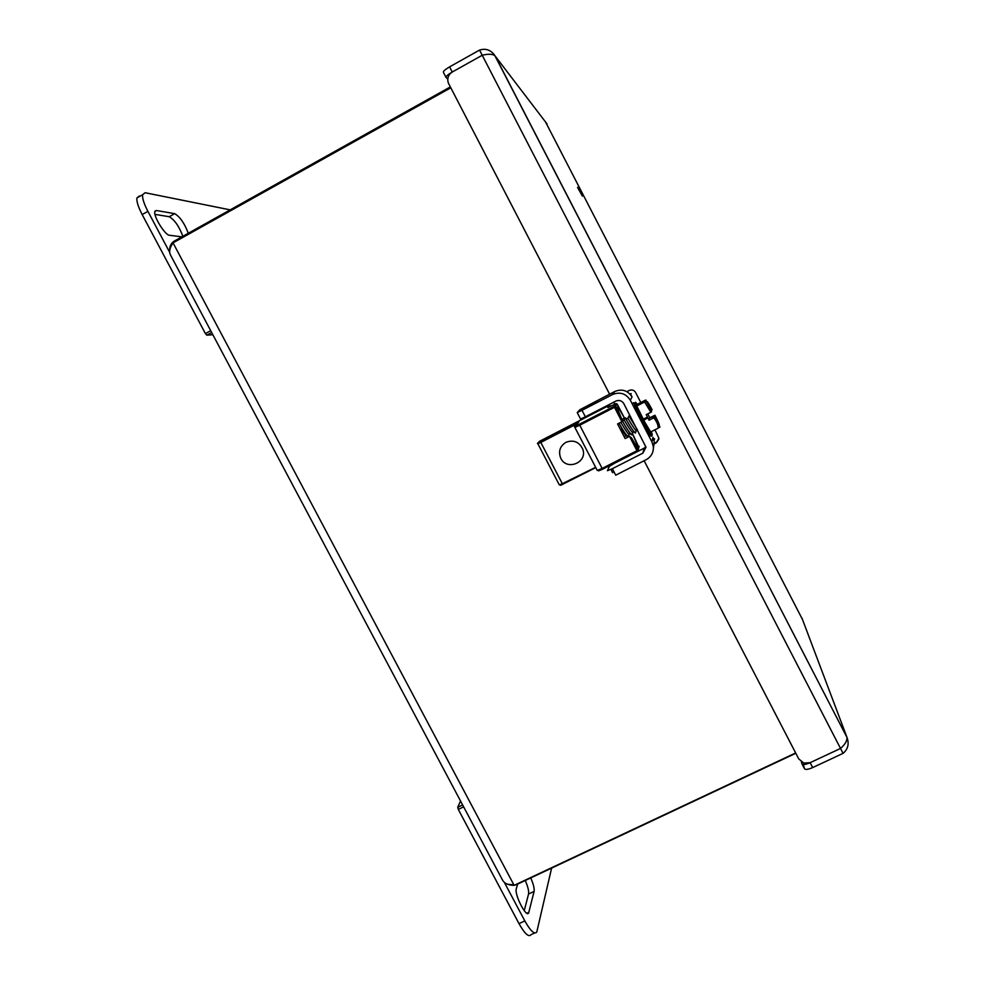 <?xml version="1.0" encoding="UTF-8"?>
<svg xmlns="http://www.w3.org/2000/svg" width="985" height="985" viewBox="0 0 985 985"><rect width="100%" height="100%" fill="white"/><g stroke="black" fill="none" stroke-linecap="round" stroke-linejoin="round"><path stroke-width="1.48" d="M795.818 753.266L515.623 885.022L507.558 884.247M450.748 87.813L173.04 242.864C169.642 247.863 168.817 251.938 170.565 255.115L502.412 879.839C504.271 883.422 508.174 885.256 514.133 885.355L795.658 752.959M169.691 250.522C169.543 246.447 170.959 243.369 173.914 241.3L174.357 242.138M173.914 241.3L450.293 86.939M577.518 187.359L582.394 196.101L577.518 187.359M632.358 433.314L638.883 447.325M637.812 450.207L637.43 451.475L636.95 450.699L602.13 468.441L602.635 469.192L637.418 451.475M632.333 433.363L637.615 445.823C638.182 448.594 636.113 445.897 631.41 437.734L629.501 436.33L625.143 438.547L617.57 423.956L621.929 421.728L621.892 419.401L617.066 407.913C616.524 404.958 618.962 408.332 624.416 418.009L621.855 419.315M639.031 446.193L636.95 450.699L629.501 436.33M627.827 437.18L627.346 436.158M621.929 421.728L614.061 406.436L615.822 403.641L617.152 403.985L624.416 418.009M625.82 435.69L621.215 428.758M621.831 419.253L615.366 406.805L614.049 406.386L579.291 424.301L602.13 468.441L597.267 470.436L574.92 427.478M565.919 442.327C573.405 439.556 578.983 441.748 582.64 448.877C588.291 462.519 566.24 471.433 560.613 457.84C558.273 451.253 560.034 446.082 565.919 442.327M653.424 447.953L654.299 441.846L652.944 437.328L654.299 439.95L654.545 438.768M629.908 393.988L631.126 393.557L630.696 394.345L632.05 396.967C627.79 390.442 622.027 388.607 614.775 391.488L612.485 394.566C619.984 391.587 625.943 393.483 630.338 400.242L651.947 441.957L653.351 446.624C653.658 452.423 651.282 456.769 646.234 459.663L615.711 475.176L612.35 468.7L642.86 453.162L646 447.227L623.8 403.616C621.843 400.612 619.196 399.775 615.859 401.092L585.373 416.815L582 410.314L612.485 394.566M613.901 471.692L612.596 472.665L610.909 469.414M642.86 453.162L644.153 448.175L614.628 463.209L609.333 466.385L607.437 470.695L612.35 468.7M644.153 448.175L645.926 446.759M585.213 407.938L596.861 401.806L585.312 408.11M594.595 402.68L583.945 408.012L594.595 402.68M582 410.314L577.21 412.58L579.906 409.711L614.775 391.488M577.222 412.604L580.571 419.044L585.373 416.815M649.731 434.139C652.944 442.93 638.206 416.273 634.205 406.115L634.18 406.054M644.412 425.668L644.916 426.32M637.11 429.3L629.033 416.113M636.384 430.63L635.534 432.378C636.002 436.023 628.356 423.513 625.992 418.957L625.561 418.243M632.764 432.489L631.927 434.2C632.395 437.919 624.724 425.397 622.372 420.817L622.2 420.496M629.156 434.323L628.319 436.047C628.75 439.581 621.695 428.315 619.048 423.205M619.011 423.218C622.828 430.346 625.869 434.804 628.147 436.601M622.212 420.583L622.348 420.829C626.115 427.933 629.243 432.575 631.754 434.754M625.352 417.862L625.967 418.97C629.747 426.074 632.887 430.716 635.374 432.908M628.947 416.002L637.196 429.46M637.627 430.285L636.618 430.149C636.963 433.437 629.858 421.814 628.184 418.736L628.024 418.723M651.245 431.676C653.4 436.712 652.156 435.358 647.527 427.601L636.285 405.044C634.906 401.548 635.202 401.326 637.184 404.367M634.315 432.169L633.01 431.996C633.343 435.308 626.201 423.648 624.552 420.583L624.416 420.558M630.696 434.028L629.403 433.856C629.698 437.131 622.557 425.483 620.944 422.442L620.846 422.282M627.063 435.863L625.29 436.096M650.703 431.959L643.574 420.164L636.79 406.017L644.621 401.991L650.851 412.272L651.59 411.767L649.878 408.295C644.461 397.3 647.687 401.117 652.132 409.809L652.132 409.822C645.901 398.753 645.717 399.405 651.59 411.755L651.59 411.767M636.593 405.524L637.086 404.416L644.818 400.439C646.394 399.861 646.529 400.033 645.249 400.969L636.79 406.017M653.732 417.825L649.103 420.189L649.768 417.775L654.951 415.251C659.051 423.452 660.282 426.591 658.633 424.67L654.459 417.308L653.732 417.825C656.798 421.494 658.275 424.929 658.152 428.155L659.913 426.936M649.768 417.775L647.798 413.835M650.851 412.272L646.234 414.648L649.103 420.189M653.141 417.911L652.513 416.643L652.058 418.391L654.459 417.295C660.566 429.128 660.935 426.788 654.951 415.264L652.513 416.63L653.154 417.899M648.561 405.463L651.257 410.326L652.119 409.834L647.034 401.794M524.229 910.719L528.563 893.998C529.019 891.117 527.911 886.611 525.251 880.491M534.646 932.98L531.038 934.654C528.76 937.486 524.746 933.817 518.996 923.622L458.296 809.411L457.729 807.294L460.524 800.977M530.743 877.918C533.402 884.038 534.523 888.532 534.104 891.413L528.686 912.787C526.569 918.611 514.158 894.417 516.312 888.667L517.605 884.099M551.612 868.105L536.8 931.97C534.559 934.79 530.57 931.108 524.82 920.913L504.431 882.535M182.865 236.289C179.159 226.402 174.616 219.877 169.235 216.712L154.977 214.373M210.716 330.714L205.422 333.607L142.172 214.57C138.294 207.096 136.533 201.568 136.878 197.997L139.451 195.929M212.858 334.74L206.838 335.171L211.676 332.524M205.422 333.607L206.838 335.171M181.843 236.856L169.432 235.267C165.197 235.329 153.537 216.688 154.768 211.763L156.27 210.495L174.677 213.659C180.021 216.835 184.564 223.373 188.283 233.273M142.172 214.57L147.91 211.344C144.019 203.858 142.246 198.342 142.566 194.771L145.103 192.728L230.17 209.867M147.91 211.344L169.605 252.197M802.467 619.454L545.555 122.017M445.959 77.261L443.422 72.373C443.053 71.339 445.109 69.516 449.579 66.882L479.547 50.075C486.024 48.056 491.256 50.087 495.258 56.17L494.864 55.665C492.426 53.929 488.215 53.793 482.219 55.246L840.525 748.44L810.15 762.673L840.525 748.44C845.068 744.512 847.211 740.831 846.965 737.42L846.731 736.718C849.402 743.515 848.183 749.068 843.062 753.365L812.687 767.574C808.032 769.58 805.274 769.913 804.413 768.583L803.354 764.508M547.044 123.962L495.258 56.17L846.632 736.768M840.525 748.44L843.062 753.365M653.868 444.05L656.33 442.794L658.879 438.214L654.926 429.805M640.792 402.508L635.608 392.473C634.032 390.06 631.902 389.395 629.218 390.454L626.879 391.661M609.604 394.16L448.286 82.912C446.993 78.295 448.31 74.663 452.25 72.028L482.219 55.246L452.25 72.028L482.219 55.246L452.25 72.028L449.579 66.882M812.687 767.574L810.15 762.673L803.785 763.092L798.736 758.893L644.128 460.734M638.982 450.81L638.255 449.419M623.21 420.398L622.483 418.994M614.8 404.17L613.766 402.175M479.547 50.075L482.219 55.246M810.15 762.673C805.496 764.68 802.738 765.025 801.888 763.707L801.433 761.934M656.33 442.794L658.866 439.138M656.416 442.277L653.966 443.521M447.769 79.095L446.07 77.483C445.712 76.473 447.781 74.651 452.25 72.028M514.133 885.355L173.04 242.864M560.588 485.334L595.79 467.592M598.585 470.855L602.623 469.205M595.642 467.309L562.324 483.697L562.829 484.411M559.332 484.928L537.884 443.816L559.332 484.928L562.324 483.697L540.802 442.437L537.859 443.792L539.078 441.723M617.152 403.985L615.083 406.99L579.673 425.249L574.895 427.441L573.824 425.409L540.802 442.437L540.445 441.575L573.455 424.51L540.445 441.575C537.699 442.831 536.837 443.57 537.859 443.792M631.41 437.734L637.948 450.453L639.13 446.488M579.291 424.301L575.314 426.136L578.811 422.036L573.455 424.51L573.824 425.409L577.456 423.624M539.46 441.342L605.406 407.334L609.309 405.524L610.565 405.918M608.237 407.47L609.309 405.524M575.314 426.136L574.895 427.441M540.457 441.526L538.253 442.536M615.822 403.641L607.88 407.568M632.05 396.967L630.338 400.242M651.947 441.957L652.944 437.328M651.368 435.702C652.439 440.295 638.292 414.242 634.648 404.884L633.946 402.976C632.838 402.471 632.998 402.902 634.414 404.293M634.291 402.791L635.337 403.444L647.01 426.702C656.072 441.428 650.937 432.255 651.553 434.927C654.212 443.004 636.113 409.366 634.291 402.791L633.946 402.976M647.404 417.098L643.131 419.29M643.574 420.164L647.859 417.972M658.152 428.155L650.322 432.144M654.077 415.781L657.081 422.06M654.04 417.455L653.387 416.126M526.864 913.23L528.859 912.295M534.104 891.413L528.563 893.998M462.618 804.93L457.729 807.281L462.63 804.93M518.996 923.622L524.82 920.913M463.639 806.838L458.296 809.411M154.879 211.27L156.27 210.495M174.677 213.659L169.235 216.712M846.731 736.718L801.95 618.087M802.049 764.028L804.413 768.583M635.99 448.84L636.926 448.372M631.336 437.611L637.849 450.17M636.766 446.242L637.615 445.823M574.846 427.305C574.107 427.047 575.585 426.062 579.291 424.363L614.061 406.436L615.366 406.817L621.892 419.401M578.306 422.614L573.455 424.56M654.299 441.846L653.351 446.624M610.934 469.402L612.621 472.64M628.959 415.978L627.876 418.231M630.585 416.704L629.304 416.532M628.184 418.736L625.684 418.403M625.352 417.849L624.268 420.09M624.552 420.583L622.163 420.25M658.633 424.67L659.95 427.108M645.249 400.969C645.938 400.747 647.477 403.185 649.878 408.295M636.605 405.574L644.313 401.609M658.534 424.51L654.939 415.276M646.936 402.68L647.034 401.905M528.686 912.787L527.32 913.427M142.566 194.771L136.878 197.997M846.965 737.408L494.864 55.665"/></g></svg>
